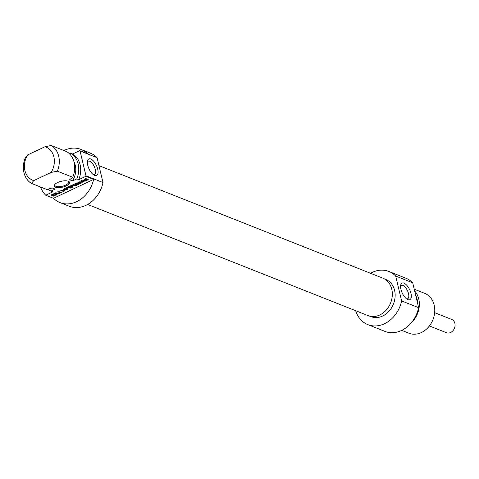<?xml version="1.0" encoding="UTF-8"?>
<svg xmlns="http://www.w3.org/2000/svg" width="479" height="479" viewBox="0 0 479 479"><rect width="100%" height="100%" fill="white"/><g stroke="black" fill="none" stroke-linecap="round" stroke-linejoin="round"><path stroke-width="0.72" d="M51.014 195.055L54.217 193.66L56.205 194.001L56.432 194.648L53.6 196.127L53.193 195.965L55.594 194.576L55.109 194.234L53.72 194.115L52.067 194.881L51.983 194.528L52.612 195.151L53.75 194.947L52.235 195.666L51.079 194.989M52.127 194.815L52.049 194.498M52.169 194.791L52.097 194.474M53.217 194.3L53.139 193.983M53.72 194.115L53.642 193.791M54.277 194.049L54.187 193.666M54.414 194.055L54.319 193.648M54.6 194.085L54.492 193.63M55.109 194.234L54.965 193.63M55.492 194.438L55.313 193.678M53.6 196.127L53.528 195.809M55.618 195.181L55.522 194.773M56.205 193.684L55.384 194.217M56.45 194.175L56.432 194.648L56.288 194.049M52.235 195.666L51.792 194.618M52.067 194.881L51.977 194.528M60.067 192.726L57.749 191.81L58.516 191.45L60.833 192.366L62.821 191.786L58.887 193.636L58.48 193.474L60.067 192.726L59.893 191.995M58.887 193.636L58.809 193.318M70.557 188.073L68.287 186.84L69.054 186.481L71.479 187.69L70.557 188.073L67.012 187.864L67.773 189.169L67.413 189.648L66.395 189.816L64 188.864L64.767 188.504L66.958 189.373L66.246 188.061L66.497 187.66L70.443 187.738L70.299 186.978M66.395 189.816L66.228 189.097M67.413 189.648L66.916 188.792M67.521 188.475L67.18 188.684M66.988 187.894L66.904 187.529M67.006 187.96L66.934 187.523M67.228 187.852L67.144 187.505M70.928 186.918L70.329 187.109M71.155 187.882L71.006 187.259M71.215 187.852L71.084 187.289M70.449 187.684L70.275 186.966M70.443 187.738L70.245 186.744M67.042 189.313L66.407 187.708M84.861 180.224L84.663 180.565L85.346 180.733L87.292 179.864L86.442 179.481L84.861 180.224L84.783 179.906M84.663 180.565L84.496 180.044M84.741 180.296L84.663 179.966M86.442 179.481L86.268 178.751M87.292 179.864L87.046 179.056M83.645 180.559L86.034 179.32L85.07 178.936L85.831 178.577L88.31 179.679L85.064 181.164L83.639 180.571M84.041 181.02L83.879 180.349M84.46 181.152L84.005 180.128M84.831 180.2L84.232 180.188M85.064 181.164L84.951 180.697M85.621 181.02L85.543 180.691M87.962 179.936L87.825 179.368M88.172 179.823L88.088 179.469M86.034 179.32L85.861 178.589M76.826 183.295L73.79 184.253L77.448 182.882L79.52 183.822L76.538 185.319L76.131 185.157L78.49 184.014L77.873 183.714L75.059 184.684L77.466 183.547L76.73 182.882M77.466 183.547L77.293 182.834M75.466 184.846L75.395 184.529M77.873 183.714L77.7 182.978M78.454 183.942L78.281 183.212M78.49 184.014L78.305 183.218M76.538 185.319L76.46 185.002M79.37 183.972L79.286 183.607M74.197 184.415L74.125 184.092M76.365 183.391L76.293 183.074M76.658 183.283L76.58 182.936M79.263 182.254L79.173 181.882L82.873 181.775L80.873 180.912L81.616 180.565L83.999 181.511L82.897 182.164L79.191 182.271L79.101 181.882M79.31 182.254L79.221 181.876M82.897 182.164L82.807 181.786M83.274 182.116L83.047 181.158L82.663 181.2M83.52 180.984L83.047 181.158M83.999 181.511L83.753 181.948L83.609 181.355M82.903 181.739L82.675 180.769M79.191 182.271L81.202 183.122L80.46 183.475L78.089 182.535L79.191 181.876M80.46 183.475L80.292 182.762M79.101 182.062L78.772 181.93M79.161 182.307L79.059 181.888M61.911 190.762L63.935 190.834L63.468 190.031L61.839 190.48M63.468 190.031L63.27 189.205M63.905 190.882L63.312 189.187M63.707 189.87L63.935 190.834M64.384 191.073L59.432 191.013L61.342 190.714L63.294 189.792L63.024 189.325L63.827 188.948L64.743 190.636L64.384 191.073L64.156 190.109L63.791 190.241M63.294 189.792L63.168 189.253M63.414 191.265L63.318 190.864M64.515 189.672L64.156 190.109M57.839 194.133L55.115 193.049L55.875 192.69L58.6 193.773L57.839 194.133L57.666 193.396M73.263 185.181L73.167 184.768L73.808 184.762L75.993 185.577L75.233 185.936L72.784 184.834M75.233 185.936L75.053 185.205M72.862 185.169L71.257 185.924L73.233 186.876L72.473 187.235L70.413 186.367L70.533 185.87L73.179 184.768M70.706 186.535L70.545 185.858M72.473 187.235L72.299 186.505M71.221 185.87L70.772 185.69M71.323 186.097L71.149 185.475M71.509 185.678L71.431 185.337M71.886 185.475L71.814 185.163M72.323 185.295L72.251 184.99M51.139 172.416L57.348 171.177L72.76 177.284L69.623 179.745L72.539 180.9L76.802 178.889L78.748 179.661L85.867 176.308L93.645 179.391L53.498 198.306L45.721 195.222L52.834 191.869L50.888 191.097L55.157 189.091L52.235 187.936L46.846 189.498L31.434 183.385L33.758 180.607L51.139 172.416A17.861 14.478 111.6 0 0 45.02 146.736L27.638 154.927L25.315 157.705A21.435 17.376 -68.4 0 0 31.434 183.385M66.18 185.918A7.862 3.012 166.6 0 0 68.569 181.349A7.862 3.012 166.6 0 0 61.204 181.296A7.862 3.012 166.6 0 0 54.654 184.666A7.862 3.012 166.6 0 0 57.205 187.606A7.862 3.012 166.6 0 0 66.18 185.918M72.76 177.284A21.435 17.376 111.6 0 0 66.647 151.603L51.235 145.496L45.02 146.736M63.958 150.538A28.578 23.166 111.6 0 1 81.047 149.442A28.578 23.166 111.6 0 1 87.531 153.711L79.748 150.628L72.628 153.981L70.688 153.208L69.461 153.783M68.144 181.17A7.143 2.736 -13.4 0 1 68.701 181.924A7.143 2.736 -13.4 0 1 65.641 185.122A7.143 2.736 -13.4 0 1 54.798 185.235A7.143 2.736 -13.4 0 1 54.953 184.313M93.645 179.391A28.578 23.166 111.6 0 1 59.983 202.581A28.578 23.166 111.6 0 1 53.498 198.306M57.348 171.177A21.435 17.376 -68.4 0 0 51.235 145.496M73.982 161.764A17.861 14.478 111.6 0 1 72.539 180.9M70.688 153.208A21.435 17.376 111.6 0 1 76.802 178.889M72.628 153.981A21.435 17.376 111.6 0 1 78.748 179.661M79.748 150.628A28.578 23.166 111.6 0 1 80.053 150.933L97.075 157.681A28.578 23.166 -68.4 0 0 90.286 153.1L81.047 149.442M59.983 202.581L69.221 206.239A28.578 23.166 -68.4 0 0 102.997 182.547L85.975 175.799A28.578 23.166 111.6 0 1 85.867 176.308M45.721 195.222A28.578 23.166 111.6 0 1 40.505 186.984M80.053 150.933L85.975 175.799M87.382 161.986A7.383 3.269 -115.2 0 1 88.148 161.225A7.383 3.269 -115.2 0 1 94.255 166.512A7.383 3.269 -115.2 0 1 94.441 174.59A7.383 3.269 -115.2 0 1 93.369 174.691M33.758 180.607A17.861 14.478 111.6 0 1 27.638 154.927M94.704 175.464A9.173 4.066 64.8 0 0 96.267 165.183A9.173 4.066 64.8 0 0 87.525 160.866A9.173 4.066 64.8 0 0 89.064 168.955A9.173 4.066 64.8 0 0 94.321 175.29A9.173 4.066 64.8 0 0 94.704 175.464M102.997 182.547L97.075 157.681M55.157 189.091A17.861 14.478 111.6 0 1 54.205 188.762L52.169 187.954M50.888 191.097A21.435 17.376 111.6 0 1 48.259 189.103M87.621 204.449L368.034 315.607A20.13 16.316 -68.4 0 0 390.625 302.902A20.13 16.316 -68.4 0 0 382.871 278.173L98.967 165.632M415.7 295.345A20.004 16.214 111.6 0 1 417.155 299.345A20.004 16.214 111.6 0 1 417.706 303.77M414.239 289.208L424.693 293.352A21.435 17.376 111.6 0 1 434.178 305.087A21.435 17.376 111.6 0 1 428.196 327.391A21.435 17.376 111.6 0 1 408.892 333.204L401.737 330.366M400.588 286.143A7.383 3.269 -115.2 0 1 401.354 285.388A7.383 3.269 -115.2 0 1 402.917 285.43A7.383 3.269 -115.2 0 1 408.078 292.166A7.383 3.269 -115.2 0 1 407.647 298.746A7.383 3.269 -115.2 0 1 406.575 298.848M403.983 283.143A9.173 4.066 64.8 0 0 400.731 285.029A9.173 4.066 64.8 0 0 402.27 293.112A9.173 4.066 64.8 0 0 407.527 299.453A9.173 4.066 64.8 0 0 411.012 293.669A9.173 4.066 64.8 0 0 403.983 283.143M395.69 276.06L401.612 300.926A28.578 23.166 111.6 0 1 367.836 324.618L384.859 331.366A28.578 23.166 -68.4 0 0 418.634 307.674L412.712 282.808A28.578 23.166 -68.4 0 0 405.929 278.227L388.906 271.479A28.578 23.166 111.6 0 1 395.69 276.06L412.712 282.808M418.634 307.674L401.612 300.926M411.353 322.738A21.435 17.376 -68.4 0 0 418.766 298.98A21.435 17.376 -68.4 0 0 414.664 290.987M384.511 278.964L385.745 279.449A20.004 16.214 111.6 0 1 395.073 297.154A20.004 16.214 111.6 0 1 382.655 316.026A20.004 16.214 111.6 0 1 370.997 316.649L369.77 316.158M367.836 324.618A28.578 23.166 111.6 0 1 355.663 310.703M370.506 273.275A28.578 23.166 111.6 0 1 388.906 271.479M434.651 312.673L451.721 319.439A7.143 5.79 111.6 0 1 455.05 325.762A7.143 5.79 111.6 0 1 450.613 332.498A7.143 5.79 111.6 0 1 446.452 332.719L429.388 325.959M70.09 188.079L70.006 187.726M71.299 187.81L71.185 187.325M83.861 180.942L83.747 180.451M84.232 181.092L84.035 180.266M85.849 180.93L85.771 180.613M86.028 180.846L85.957 180.529M79.143 184.092L78.999 183.493M73.532 185.265L73.413 184.75M66.755 186.96L66.982 187.924M84.364 179.523L84.591 180.487M78.263 183.02L78.496 183.978M71.024 185.044L71.257 186.008"/></g></svg>
